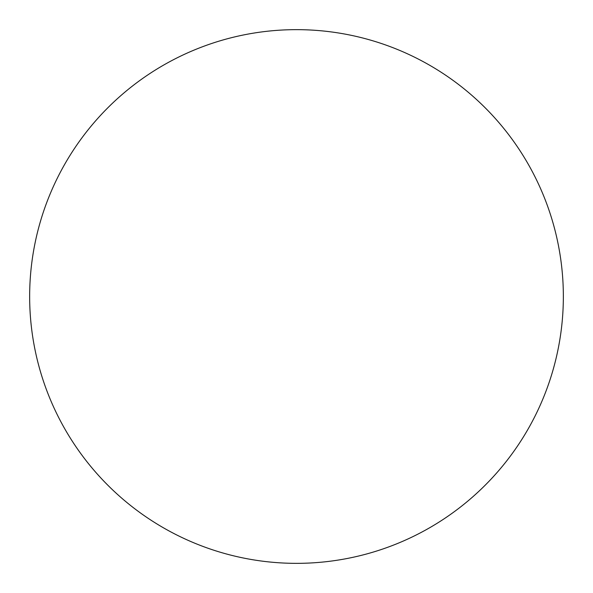 <?xml version="1.0" encoding="UTF-8"?>
<svg xmlns="http://www.w3.org/2000/svg" width="593" height="593" viewBox="0 0 593 593"><rect width="100%" height="100%" fill="white"/><g stroke="black" fill="none" stroke-linecap="round" stroke-linejoin="round"><path stroke-width="0.44" stroke-dasharray="2.96 2.22" d="M563.35 296.5A266.85 266.85 0 0 1 296.5 563.35A266.85 266.85 0 0 1 29.65 296.5A266.85 266.85 0 0 1 296.5 29.65A266.85 266.85 0 0 1 563.35 296.5"/><path stroke-width="0.89" d="M563.35 296.5A266.85 266.85 0 0 1 296.5 563.35A266.85 266.85 0 0 1 29.65 296.5A266.85 266.85 0 0 1 296.5 29.65A266.85 266.85 0 0 1 563.35 296.5"/></g></svg>
